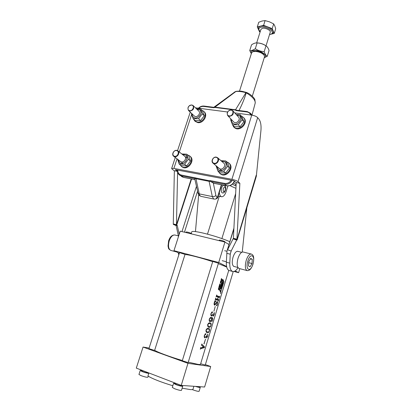 <?xml version="1.0" encoding="UTF-8"?>
<svg xmlns="http://www.w3.org/2000/svg" width="412" height="412" viewBox="0 0 412 412"><rect width="100%" height="100%" fill="white"/><g stroke="black" fill="none" stroke-linecap="round" stroke-linejoin="round"><path stroke-width="0.62" d="M234.438 266.569L234.047 266.533C232.1 265.441 231.75 262.351 233.007 257.253C234.382 253.21 235.978 251.217 237.796 251.284L238.224 251.454M236.22 182.562L239.866 183.258L236.931 239.181L233.398 238.337L236.22 182.562L233.491 180.647L175.507 169.703M234.778 112.919L251.742 115.123C254.436 115.581 256.408 116.421 257.665 117.636L258.906 119.109C260.719 121.571 261.383 125.505 260.899 130.913L256.326 176.29L237.163 239.949M239.866 183.258L238.023 181.677C236.663 180.688 234.624 179.9 231.91 179.313L173.885 168.395L171.65 168.472L172.185 169.224L174.358 170.795L177.438 171.377M195.442 107.81L227.548 111.982M178.514 236.493L176.125 225.56L173.375 224.447L173.277 223.948L174.358 170.795M179.199 234.346L177.263 225.452L173.375 224.447M177.263 225.452L176.125 225.56M177.428 171.274L175.46 169.842M176.362 225.112L176.454 224.71L173.277 223.948M191.23 178.906L176.454 224.71L177.603 172.252M178.808 254.889L178.226 252.731M198.687 194.655L195.453 231.621M233.398 238.337L233.295 238.759L237.152 239.985L236.663 240.098L231.158 251.037L230.241 254.183L231.24 250.867M231.158 251.037L227.573 249.796L233.063 238.831L236.89 240.078M256.207 175.193L236.962 239.696M233.063 238.831L236.663 240.098M226.77 253.303L230.241 254.183L229.793 263.134L226.343 262.233L226.997 250.99L233.908 228.191M233.867 229.041L226.997 250.99M238.038 267.712C236.22 270.545 234.454 271.807 232.739 271.508C230.648 270.787 229.669 267.996 229.793 263.134M232.636 271.477L229.335 270.591C227.223 269.865 226.224 267.079 226.343 262.233M246.855 207.751L242.246 252.051M213.88 183.278L213.308 183.005L215.888 195.463L216.599 196.823L217.448 196.951L215.903 199.011L214.152 199.104L213.524 198.831L212.324 196.581L209.095 181.332L181.347 175.847L179.508 175.064L183.428 177.351L181.347 175.847L181.249 175.018L209.136 180.719L210.099 180.585L224.7 183.397C227.347 183.731 229.52 182.671 231.209 180.219M218.082 196.339L218.669 196.143M234.114 92.355L235.401 91.598L233.645 92.808M252.02 115.025L255.203 103.108C255.466 100.075 252.474 96.64 246.232 92.808C244.481 98.689 242.065 104.591 238.986 110.519M246.165 92.36L245.923 92.679L246.232 92.808L246.165 92.36C240.845 91.011 241.566 90.939 236.117 91.315L214.951 107.146L235.54 109.762L245.923 92.679C241.829 91.541 238.393 91.16 235.618 91.536L236.2 91.299M250.64 114.979C250.022 113.264 248.776 112.255 246.912 111.961L236.205 110.596L235.381 110.061L214.791 107.439L213.746 107.728L213.828 107.362L214.951 107.146L214.791 107.439M232.188 180.405C230.339 183.345 227.867 184.627 224.767 184.257L210.522 181.496L213.308 183.005M194.737 178.736L194.861 178.468M210.522 181.496L209.095 181.332L209.136 180.719M217.448 196.951L217.567 197.987L216.079 198.955M235.381 110.061L235.54 109.762L237.106 110.328M234.119 92.35L235.978 91.356M210.213 181.259L210.099 180.585M236.205 110.596L236.576 110.256M194.928 178.303L195.103 177.69M235.932 188.325L230.617 185.992L230.854 185.235M225.405 190.277C225.709 188.845 226.358 186.296 223.876 185.312C222.974 185.287 222.217 186.167 221.605 187.96C220.961 190.684 221.223 192.347 222.403 192.945C223.747 193.177 224.746 192.291 225.405 190.293M253.272 51.521L256.11 51.176C259.74 51.649 262.326 52.86 263.871 54.817L264.164 55.265M252.293 96.192L264.509 56.882L264.267 55.424C262.568 53.277 259.72 51.943 255.718 51.418L252.844 51.696L251.598 52.839M220.899 292.309L220.502 293.622L220.899 292.309M220.533 293.524L220.868 292.402L220.533 293.524M219.951 289.873L220.863 291.413L223.639 282.194L222.84 280.006L219.951 289.873L219.637 289.78M221.398 288.055L221.774 286.592L221.053 287.226L221.579 285.48L222.078 286.397L222.49 283.935L222.722 284.265L223.047 283.198L222.526 282.004L222.202 283.07L222.449 283.698L222.125 284.635L221.883 284.136L220.744 287.906L220.719 288.827L221.398 288.055L220.755 287.875M223.093 279.573L222.573 279.933L219.714 289.404L219.72 290.378L220.611 292.211L223.829 282.184L223.891 281.427L222.846 279.506M202.498 347.656L204.234 347.012L203.044 345.848L202.359 347.604M207.56 331.907L207.828 331.959C208.328 332.211 208.807 331.856 209.27 330.893C209.399 329.868 209.188 329.327 208.642 329.26L208.384 329.173C207.73 328.781 206.999 329.085 206.196 330.074C206.283 331.258 206.695 331.856 207.437 331.866L207.56 331.907M209.208 326.448L209.476 326.505C209.965 326.767 210.444 326.422 210.903 325.465C211.032 324.44 210.826 323.894 210.285 323.817L210.032 323.724C209.378 323.322 208.652 323.616 207.854 324.599C207.972 325.841 208.426 326.459 209.208 326.448M182.727 386.25L181.486 390.334C180.698 390.627 178.427 390.102 174.667 388.758L172.309 387.414M181.543 385.431L182.737 386.219C181.96 386.487 179.694 385.951 175.939 384.617L173.56 383.335L175.306 383.495M148.202 376.171L147.872 377.217C147.032 377.48 144.751 376.954 141.038 375.631L138.957 374.446M172.819 385.74C160.912 382.12 152.62 378.875 147.949 376.007L148.789 373.354C147.264 373.226 145.106 372.654 142.31 371.634L140.219 370.506L141.939 370.589M200.258 387.429L199.104 391.292C198.404 391.544 196.292 391.045 192.78 389.793L192.203 389.561M199.053 386.636L200.268 387.398C199.908 387.646 198.275 387.306 195.37 386.384M219.318 240.098L220.971 240.263C223.33 240.902 224.658 241.427 224.962 241.839L224.89 242.065M175.203 383.824L176.733 384.674C179.143 385.529 180.595 385.874 181.1 385.699L181.192 385.395M212.762 261.455L218.442 263.216L188.145 362.586L182.295 360.732M186.111 231.977L187.573 232.126C189.906 232.765 191.24 233.29 191.575 233.707L191.508 233.908M142.022 370.321L141.81 370.991L143.16 371.722C145.539 372.561 147.002 372.906 147.537 372.752L147.625 372.474M148.923 348.681L179.524 252.649L185.024 254.395L154.603 350.437L148.923 348.665M196.148 386.435L198.718 386.904L198.805 386.621M233.233 271.57L205.264 365.042L200.654 363.76M182.135 388.202L190.447 389.603C192.141 389.695 193.012 389.505 193.053 389.031L193.882 386.281M228.753 270.365L200.51 364.244C200.515 364.558 199.696 364.605 198.054 364.373L188.274 362.174M218.566 296.367L219.416 296.712L219.787 296.202L219.22 298.072L219.205 297.397L218.221 297.006L217.505 299.385L218.494 299.766L218.865 299.256L218.298 301.131L218.283 300.461L217.428 300.127L215.697 299.493L215.172 299.967L215.744 298.077L215.914 298.798L217.376 299.333L218.097 296.959L216.624 296.408L216.104 296.882L216.676 294.992L216.851 295.718L218.566 296.367M216.872 301.975L217.541 301.605L217.51 303.86L216.975 305.642L216.372 305.58L217.443 303.762L217.397 302.212L214.693 305.204C214.07 304.865 213.926 304.061 214.255 302.784L214.827 300.894L216.068 300.951L214.42 302.872L214.873 304.607L216.872 301.975M213.05 314.644L213.375 315.432L214.266 314.294L214.358 313.264L214.034 312.95L214.379 312.579L214.292 314.557L213.179 316.246L212.896 314.696L211.469 316.035C210.82 315.659 210.676 314.794 211.037 313.429L212.371 311.812L212.556 312.389L212.165 312.734L211.881 312.456L211.243 313.383C210.98 314.48 211.155 315.103 211.753 315.247C212.34 315.355 212.793 314.804 213.122 313.594L213.05 314.644M212.154 317.616C212.813 317.904 212.922 318.873 212.489 320.526L211.814 321.731L212.417 320.433C212.71 319.12 212.546 318.435 211.923 318.388L211.613 318.28L211.593 320.052L211.078 321.195L210.032 321.643C209.281 321.463 209.028 320.649 209.286 319.212C210.058 317.585 210.882 316.998 211.758 317.446L212.154 317.616M210.527 323.018C211.171 323.199 211.325 324.023 210.995 325.49C210.46 326.891 209.873 327.499 209.234 327.308L208.966 327.257C208.014 327.179 207.586 326.278 207.674 324.543C208.565 323.018 209.43 322.478 210.275 322.92L210.527 323.018M208.884 328.457C209.533 328.627 209.693 329.446 209.363 330.913C208.822 332.324 208.23 332.942 207.586 332.762L207.226 332.69C206.314 332.582 205.912 331.696 206.021 330.027C206.912 328.488 207.782 327.937 208.632 328.364L208.884 328.457M206.489 336.408L206.824 337.165L207.741 335.96L207.828 334.935L207.555 335.059L207.493 334.652L207.844 334.261L207.766 336.213L206.628 337.984L206.324 336.47L204.846 337.881C204.203 337.526 204.058 336.666 204.419 335.311L205.784 333.627L205.969 334.194L205.573 334.559L205.284 334.297L204.63 335.255C204.367 336.31 204.522 336.918 205.094 337.067L205.161 337.088C205.758 337.16 206.227 336.589 206.556 335.363L206.489 336.408M203.61 345.951L204.507 346.914L204.367 347.604L200.891 348.645L200.289 349.201L200.86 347.301L201.02 347.903L202.344 347.651L202.92 345.74L202.05 345.055L201.406 345.503L201.87 343.958L202.138 344.674L203.61 345.951M182.362 360.51C169.744 356.823 156.303 351.791 154.675 350.215M184.952 254.616C187.141 254.225 200.618 257.629 212.695 261.682M218.314 263.634L226.713 267.022M219.375 285.253L219.457 284.991L220.137 285.835L220.054 286.098L219.787 285.758L219.787 286.989L219.107 286.144L219.189 285.882L219.508 286.263L219.694 285.64L219.375 285.253M220.168 284.316L220.451 284.568L220.111 285.382L220.296 284.548L219.864 285.027L219.622 284.697L219.9 283.822L219.787 284.728L220.168 284.316M220.353 282.009L220.904 281.787L220.822 283.224L220.502 283.116L220.353 282.009M221.326 278.806L221.409 278.543L222.078 279.393L222.001 279.655L221.733 279.31L221.733 280.541L221.059 279.691L221.141 279.424L221.455 279.815L221.646 279.197L221.326 278.806M213.936 311.225L215.219 306.492L213.936 311.225M204.069 343.927L205.516 339.138L203.94 343.881M221.09 280.536L221.45 281.504L220.595 281.226L221.09 280.536M218.823 287.056L219.38 286.834L219.297 288.271L218.978 288.163L218.823 287.056M218.571 288.204L219.225 288.838L219.148 289.106L218.463 288.678L218.88 289.991L218.298 289.095L218.757 288.251M148.789 373.354L147.723 372.515M210.702 366.526L187.965 363.327L181.234 385.411L204.604 387.017L210.702 366.526L205.387 364.625M235.159 270.921L238.605 272.687L239.805 268.66M238.605 272.687L234.031 271.462M228.969 244.491L224.931 242.076L218.705 262.49L173.957 250.692L179.328 253.262M218.705 262.49L226.605 266.538M224.931 242.076L180.224 231.153L173.957 250.692M191.688 232.064L191.729 231.92C191.822 229.577 217.345 236.055 229.814 241.705M181.234 385.411L136.3 368.117L143.057 347.048L149.113 348.068M187.965 363.327L143.057 347.048M218.494 299.766L215.502 298.88M217.505 299.385L215.522 298.798M219.416 296.707L216.424 295.831M216.851 295.718L216.485 295.61M217.376 299.333L215.528 298.788M215.914 298.798L215.558 298.695M214.873 304.607L214.116 304.38M216.037 301.218L214.992 300.904M216.269 303.711L215.924 303.608M217.397 302.212L216.825 302.042M216.975 305.642L216.388 305.462M217.011 305.184L216.748 305.101M214.338 313.259L213.993 313.151L214.338 313.259M213.375 315.432L212.829 315.262M211.753 315.247L210.846 314.964M211.881 312.456L211.547 312.353M212.556 312.389L211.727 312.131M211.613 318.28L211.32 318.188C210.707 317.853 210.089 318.213 209.461 319.274L209.286 319.218M209.461 319.274C209.327 320.366 209.59 320.922 210.254 320.938L211.438 319.964L211.32 318.188M210.254 320.938L209.193 320.603M210.032 323.724L208.554 323.25M207.828 334.935L207.452 334.812M206.773 337.145L206.268 336.975M205.284 334.297L204.955 334.189M205.969 334.194L205.171 333.931M200.891 348.645L200.495 348.506M204.367 347.604L203.58 347.337M204.507 346.914L203.971 346.729M202.138 344.674L201.7 344.525M222.078 279.393L221.62 279.264M221.455 279.815L221.074 279.712M221.81 280.278L221.455 280.175M221.548 279.933L221.172 279.825M220.935 281.046L221.517 281.288M221.347 281.216L221.043 280.685M221.162 280.721L221.048 281.097M220.904 281.787L220.544 281.69M220.822 283.224L220.528 283.142M220.585 281.937L220.734 282.972L220.981 282.431L220.399 281.88M220.636 282.91L220.353 282.828M219.951 284.939L219.653 284.857M220.137 285.835L219.678 285.701M219.508 286.263L219.112 286.155M219.869 286.721L219.493 286.618M219.601 286.381L219.21 286.268M219.38 286.834L219.024 286.731M219.297 288.271L218.993 288.184M219.06 286.984L219.205 288.019L219.457 287.473L218.875 286.932M219.225 288.838L218.849 288.73M218.957 289.729L218.581 289.621M222.403 285.331L221.589 285.099M223.047 283.198L222.233 282.972M220.873 292.808L220.698 293.22L220.863 292.808M219.333 192.311C219.55 194.933 220.317 196.411 221.625 196.751C223.438 196.807 224.952 195.056 226.173 191.503L227.893 185.936M233.702 182.768L236.112 184.787M232.636 183.999L233.97 185.112L236.061 185.73M218.169 196.045L221.553 196.735M247.087 270.581L239.048 268.459C236.988 267.295 236.632 263.963 237.982 258.458C239.454 254.091 241.159 251.938 243.085 252L243.152 252.015M248.472 265.925L248.776 261.677L250.697 258.381L252.293 259.328L251.99 263.531L250.089 266.827L248.472 265.925M250.419 258.854L252.293 259.328M248.704 262.686L251.99 263.531M176.887 241.566L176.13 243.925M231.029 110.153C227.532 109.561 225.627 115.551 229.211 115.89C232.723 116.503 234.624 110.462 231.029 110.153M229.247 116.354L227.743 115.623C226.451 112.548 227.62 110.668 231.261 109.983L232.806 110.746C234.057 113.825 232.868 115.695 229.247 116.354M191.575 105.106C188.32 104.55 186.404 110.323 189.747 110.637C193.017 111.209 194.933 105.39 191.575 105.106M189.793 111.085L188.526 110.504C187.197 107.547 188.299 105.699 191.822 104.942L193.13 105.549C194.418 108.51 193.305 110.354 189.793 111.085M176.542 150.565C173.282 149.86 171.304 155.813 174.657 156.266C177.927 156.993 179.905 150.988 176.542 150.565M174.709 156.704L173.689 156.266C171.238 154.629 173.849 149.7 176.805 150.375L177.866 150.838C180.281 152.492 177.644 157.399 174.709 156.704M216.089 157.343C212.587 156.591 210.62 162.771 214.214 163.265C217.732 164.038 219.699 157.801 216.089 157.343M214.25 163.719L213.025 163.157C210.547 161.334 213.246 156.436 216.336 157.137L217.613 157.729C220.044 159.573 217.32 164.434 214.25 163.719M233.985 127.231L234.855 127.972C240.16 131.943 248.683 122.524 243.919 117.94L243.564 117.533M232.244 124.151L233.594 126.824L234.346 127.442C239.66 131.413 248.194 121.978 243.43 117.384L241.339 116.066M201.828 110.236L203.734 111.317C207.725 114.706 202.616 123.157 197.219 122.081L194.768 120.953L193.537 119.058M203.832 111.41L204.285 111.863C208.271 115.252 203.173 123.688 197.781 122.606L195.247 121.401M181.986 166.803L182.016 166.824C187.398 171.253 195.782 160.361 190.112 156.308L189.587 155.885M180.013 164.682L181.414 166.371C186.806 170.805 195.206 159.897 189.525 155.834L187.589 154.927M220.168 173.704L220.456 173.931C226.116 178.514 234.861 167.787 229.134 163.276L228.706 162.895M218.252 171.413L219.91 173.478C225.575 178.066 234.335 167.318 228.603 162.802L226.554 161.715M238.105 116.709C241.319 118.594 236.977 124.342 233.98 122.168L233.522 121.777M236.565 114.897L239.032 115.484C243.703 118.208 237.394 126.556 233.053 123.399C231.832 122.524 231.317 121.267 231.508 119.629M230.988 119.073L230.607 119.763L232.533 124.795L238.296 124.821L242.122 119.758L240.139 114.721L236.256 114.557M240.139 114.721L241.921 116.714L243.894 121.725L240.098 126.752L234.361 126.721L232.533 124.795M243.894 121.725L242.122 119.758M240.098 126.752L238.296 124.821M198.517 110.869C201.489 112.672 197.286 118.239 194.526 116.158L194.237 115.921M196.818 109.159L199.418 109.685C203.739 112.291 197.631 120.376 193.63 117.348C192.579 116.581 192.11 115.468 192.224 114.011M191.668 113.485L191.472 113.856L193.166 118.707L198.574 118.702L202.277 113.805L200.531 108.953L196.483 108.83M200.531 108.953L202.519 110.921L204.259 115.746L200.582 120.613L195.2 120.613L193.166 118.707M204.259 115.746L202.277 113.805M200.582 120.613L198.574 118.702M221.46 161.113L224.535 161.756C229.201 164.774 222.794 173.256 218.463 169.796L216.887 166.427M216.058 165.835L217.948 171.16L223.742 171.397L227.62 166.263L225.678 160.932L220.961 160.675M225.678 160.932L227.584 162.637L229.525 167.936L225.668 173.04L219.91 172.798L217.948 171.16M229.525 167.936L227.62 166.263M225.668 173.04L223.742 171.397M223.592 163.003C226.806 165.088 222.392 170.923 219.405 168.549M182.387 154.418L185.508 154.969C189.814 157.847 183.628 166.036 179.642 162.73L178.236 159.753M177.598 159.264L179.189 164.058L184.607 164.254L188.356 159.295L186.651 154.181L181.826 153.975M186.651 154.181L188.758 155.87L190.457 160.958L186.734 165.887L181.342 165.686L179.189 164.058M190.457 160.958L188.356 159.295M186.734 165.887L184.607 164.254M184.597 156.174C187.558 158.162 183.299 163.796 180.554 161.525M266.013 45.85L270.221 32.342C271.189 30.447 265.282 27.465 262.29 28.356L260.909 29.427M260.235 31.564L259.256 30.437C258.401 28.902 258.932 27.846 260.853 27.269C266.543 25.611 276.323 32.543 270.772 34.206L269.556 34.484M258.927 29.947L258.803 29.752C257.855 28.052 258.442 26.883 260.564 26.239C266.858 24.396 277.657 32.074 271.513 33.913L271.039 34.103M273.671 23.906L274.819 25.956L275.7 28.768L274.253 33.439L272.203 28.629L273.671 23.906L269.515 21.857L265.096 20.6L263.608 25.333L257.279 26.934L258.762 22.258L262.037 21.038L265.096 20.6M272.203 28.629L263.608 25.333M257.279 26.934L259.508 31.719L260.116 31.951M269.536 34.541L274.253 33.439M266.152 45.943L265.586 45.557C263.345 44.074 260.817 43.209 257.989 42.951L257.016 42.925M264.19 51.613C260.976 51.5 258.015 50.532 255.306 48.719C253.169 50.171 251.31 50.774 249.739 50.537L251.547 44.836C253.478 43.487 255.213 42.853 256.758 42.925L257.124 42.951C260.338 43.075 263.294 44.038 265.992 45.84L266.281 46.036C267.45 46.85 268.372 48.348 269.051 50.542L267.285 56.248C266.008 55.569 264.978 54.024 264.19 51.613L265.992 45.84M264.288 57.598C268.325 56.145 261.914 50.784 255.625 50.475C251.804 50.393 250.388 51.418 251.377 53.555M249.739 50.537L251.33 53.699M264.241 57.737L267.285 56.248M255.306 48.719L257.124 42.951M257.665 117.636L238.023 181.677M231.91 179.313L251.742 115.123M191.637 114.541L179.302 151.971M177.036 158.831L173.885 168.395M191.59 178.978L176.671 225.24L175.538 225.349M196.472 186.317L181.986 231.58M197.569 191.117L184.463 232.188M217.577 196.91L221.362 184.772M213.746 107.728L203.636 106.435C201.875 106.265 200.247 106.868 198.749 108.243M177.773 170.115C177.747 172.757 178.906 174.394 181.249 175.018M195.855 178.154L199.254 193.877C199.614 195.355 200.242 196.194 201.149 196.395L214.085 199.094M215.888 195.463C214.987 196.4 213.802 196.771 212.324 196.581L199.254 193.877L197.971 192.862M246.912 111.961L247.236 111.57L250.486 113.233L251.516 115.097M252.144 115.175L250.625 113.398M213.586 183.222L226.636 185.761L224.767 184.257L224.7 183.397M226.935 185.812L226.636 185.761C230.143 186.106 232.739 184.535 234.428 181.043M183.737 177.412L194.933 179.591M203.636 106.435L204.1 106.121M223.258 188.572C222.985 192.224 223.665 192.744 225.297 190.133C225.58 186.492 224.9 185.977 223.258 188.572M223.891 281.427L223.469 281.308M220.956 291.732L220.296 291.542M220.724 291.547L220.235 291.408M221.702 287.633L220.894 287.401M222.228 284.893L221.697 284.743M222.233 284.8L221.723 284.656M222.109 284.62L221.764 284.522M236.071 185.513L233.97 185.112M252.917 264.066C255.631 255.425 250.367 252.118 247.818 261.126C245.063 270.056 250.501 272.914 252.917 264.066M243.085 252L251.196 254.019C253.437 254.719 254.528 257.078 253.004 264.144C251.438 268.789 249.487 270.936 247.148 270.602C245.14 269.443 244.81 266.095 246.165 260.549C247.633 256.151 249.312 253.972 251.196 254.019L251.258 254.034M169.234 240.871C167.911 246.031 168.472 249.229 170.918 250.455C167.71 248.683 168.688 247.962 168.019 246.139L168.637 240.783C170.007 236.782 172.082 234.855 174.868 235.01C172.628 234.845 170.748 236.797 169.234 240.871M174.951 235.025L178.381 235.88M171.65 168.472L175.28 157.487M177.546 150.627L190.256 112.146M194.727 178.695L197.987 192.94C198.224 194.536 199.254 195.685 201.082 196.38M221.666 184.833L217.598 197.884M213.813 107.316L233.712 92.762M246.33 92.422C250.481 93.818 254.534 98.262 254.827 99.452L255.28 102.83M234.557 181.151C232.935 184.612 230.344 186.173 226.775 185.827L213.735 183.288M194.943 179.632L183.582 177.418L181.594 176.568M250.486 113.233L247.236 111.57L236.797 110.241M177.433 170.053C177.268 172.195 177.958 173.869 179.508 175.064M198.419 108.196C200.083 106.59 201.937 105.879 203.986 106.059L213.838 107.316M221.883 238.594L235.664 193.604M207.493 234.129L219.282 196.272M253.493 51.428L252.844 51.696M251.65 52.69L239.521 91.098M221.435 288.039L220.76 287.844M222.84 280.006L222.573 279.933M191.256 233.419L191.729 231.92M185.93 232.548L186.116 231.961M182.289 360.747L212.767 261.44M175.198 383.845L175.409 383.17M219.143 240.665L219.323 240.078M138.952 374.477L140.219 370.506M172.298 387.445L173.56 383.335M207.365 331.845L205.995 331.392M206.798 337.155L206.268 336.98M201.01 347.898L200.711 347.795M202.05 345.055L201.586 344.901M220.734 282.972L220.368 282.869M219.143 286.973L218.885 286.901M219.205 288.019L218.839 287.911M220.744 291.572L220.245 291.428M222.125 284.635L221.759 284.532M237.889 267.476L233.625 266.353M241.674 252.319L237.41 251.253M224.674 250.712L226.909 251.279M222.202 260.683L226.368 261.769M176.609 251.959L170.918 250.455M227.743 115.623L233.583 121.844M232.873 110.818L238.543 117.075M188.526 110.504L194.279 115.963M193.177 105.596L198.8 111.101M173.689 156.266L182.851 163.286M177.866 150.838L186.94 158.028M213.025 163.157L221.635 170.444M217.665 157.77L223.768 163.142M234.104 127.36L233.594 126.824M194.768 120.953L195.334 121.483M182.016 166.824L181.414 166.371M220.25 173.771L219.704 173.318M254.024 51.279L254.286 50.449M256.661 42.92L260.95 29.303M259.256 30.437L258.803 29.752M263.407 54.214L263.665 53.39M257.546 42.93L256.758 42.925"/></g></svg>
